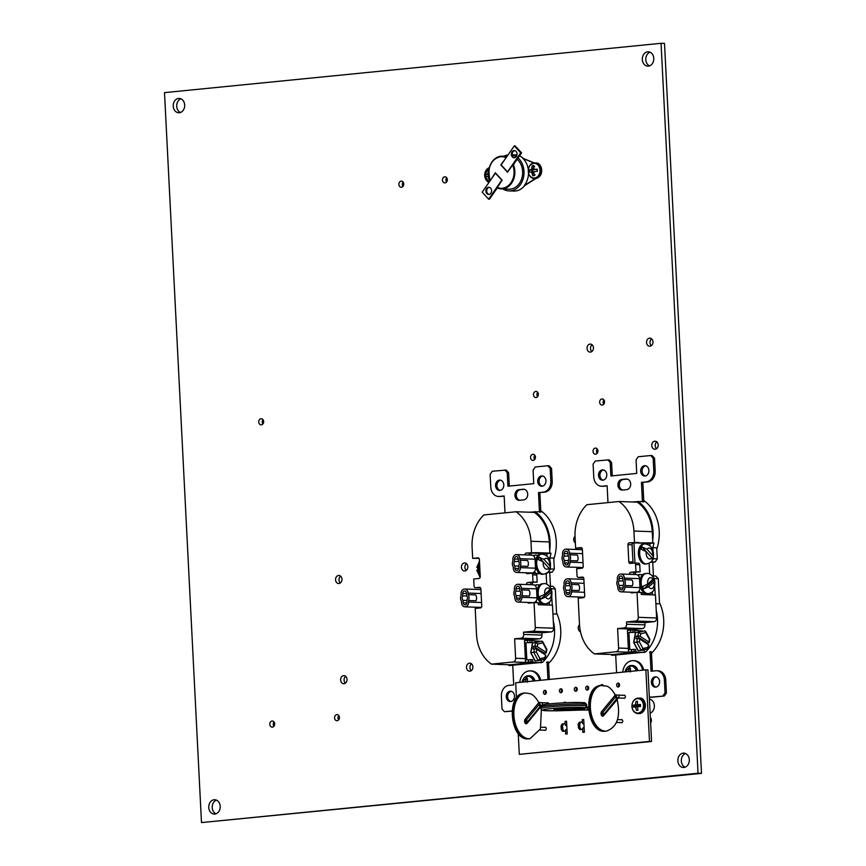 <?xml version="1.0" encoding="UTF-8"?>
<svg xmlns="http://www.w3.org/2000/svg" width="866" height="866" viewBox="0 0 866 866"><rect width="100%" height="100%" fill="white"/><g stroke="black" fill="none" stroke-linecap="round" stroke-linejoin="round"><path stroke-width="1.3" d="M661.061 43.3L164.508 92.63L201.486 822.581L701.492 773.37L664.514 43.419L661.061 43.3L698.039 773.241L701.492 773.37M201.486 822.581L698.039 773.241M337.155 720.707A3.063 2.436 92 0 1 336.896 720.718A3.063 2.436 92 0 1 334.557 717.568A3.063 2.436 92 0 1 337.112 714.602A3.063 2.436 92 0 1 339.44 717.578A3.063 2.436 92 0 1 337.155 720.707M338.649 719.873A3.063 2.436 92 0 1 338.801 715.565M272.4 727.137A3.063 2.436 92 0 1 272.13 727.148A3.063 2.436 92 0 1 269.802 724.008A3.063 2.436 92 0 1 272.346 721.032A3.063 2.436 92 0 1 274.684 724.008A3.063 2.436 92 0 1 272.4 727.137M273.894 726.303A3.063 2.436 92 0 1 274.046 721.995M648.418 66.13A7.177 5.726 92 0 1 647.8 66.152A7.177 5.726 92 0 1 642.323 58.78A7.177 5.726 92 0 1 648.309 51.798A7.177 5.726 92 0 1 653.787 58.791A7.177 5.726 92 0 1 648.418 66.13M649.543 65.881A7.177 5.726 92 0 1 645.787 58.899A7.177 5.726 92 0 1 650.02 52.198M179.327 112.742A7.177 5.726 92 0 1 178.71 112.764A7.177 5.726 92 0 1 173.232 105.381A7.177 5.726 92 0 1 179.208 98.41A7.177 5.726 92 0 1 184.696 105.403A7.177 5.726 92 0 1 179.327 112.742M180.453 112.483A7.177 5.726 92 0 1 176.696 105.5A7.177 5.726 92 0 1 180.929 98.8M214.844 814.062A7.177 5.726 92 0 1 214.238 814.072A7.177 5.726 92 0 1 208.76 806.701A7.177 5.726 92 0 1 214.736 799.729A7.177 5.726 92 0 1 220.213 806.722A7.177 5.726 92 0 1 214.844 814.062M215.98 813.802A7.177 5.726 92 0 1 212.224 806.82A7.177 5.726 92 0 1 216.457 800.119M683.945 767.449A7.177 5.726 92 0 1 683.328 767.471A7.177 5.726 92 0 1 677.851 760.099A7.177 5.726 92 0 1 683.837 753.117A7.177 5.726 92 0 1 689.314 760.11A7.177 5.726 92 0 1 683.945 767.449M685.071 767.2A7.177 5.726 92 0 1 681.315 760.218A7.177 5.726 92 0 1 685.547 753.517M649.955 346.194A4.016 3.204 92 0 1 649.608 346.205A4.016 3.204 92 0 1 646.545 342.07A4.016 3.204 92 0 1 649.89 338.162A4.016 3.204 92 0 1 652.964 342.081A4.016 3.204 92 0 1 649.955 346.194M651.362 345.631A4.016 3.204 92 0 1 651.6 338.866M655.172 449.248A4.016 3.204 92 0 1 654.826 449.259A4.016 3.204 92 0 1 651.762 445.124A4.016 3.204 92 0 1 655.118 441.216A4.016 3.204 92 0 1 658.182 445.135A4.016 3.204 92 0 1 655.172 449.248M656.58 448.685A4.016 3.204 92 0 1 656.818 441.909M590.46 352.105A4.016 3.204 92 0 1 590.114 352.116A4.016 3.204 92 0 1 587.051 347.98A4.016 3.204 92 0 1 590.395 344.083A4.016 3.204 92 0 1 593.47 347.991A4.016 3.204 92 0 1 590.46 352.105M591.868 351.542A4.016 3.204 92 0 1 592.106 344.776M464.825 570.986A4.016 3.204 92 0 1 464.479 570.997A4.016 3.204 92 0 1 461.416 566.873A4.016 3.204 92 0 1 464.761 562.965A4.016 3.204 92 0 1 467.824 566.884A4.016 3.204 92 0 1 464.825 570.986M466.233 570.423A4.016 3.204 92 0 1 466.471 563.658M469.892 671.182A4.016 3.204 92 0 1 469.556 671.193A4.016 3.204 92 0 1 466.482 667.058A4.016 3.204 92 0 1 469.837 663.15A4.016 3.204 92 0 1 472.901 667.069A4.016 3.204 92 0 1 469.892 671.182M471.299 670.62A4.016 3.204 92 0 1 471.537 663.854M344.04 683.685A4.016 3.204 92 0 1 343.694 683.696A4.016 3.204 92 0 1 340.63 679.561A4.016 3.204 92 0 1 343.975 675.653A4.016 3.204 92 0 1 347.05 679.572A4.016 3.204 92 0 1 344.04 683.685M345.447 683.122A4.016 3.204 92 0 1 345.686 676.357M338.963 583.5A4.016 3.204 92 0 1 338.617 583.511A4.016 3.204 92 0 1 335.553 579.376A4.016 3.204 92 0 1 338.909 575.468A4.016 3.204 92 0 1 341.973 579.386A4.016 3.204 92 0 1 338.963 583.5M340.37 582.937A4.016 3.204 92 0 1 340.609 576.161M445.048 182.899A3.063 2.436 92 0 1 444.788 182.91A3.063 2.436 92 0 1 442.461 179.771A3.063 2.436 92 0 1 445.005 176.794A3.063 2.436 92 0 1 447.343 179.771A3.063 2.436 92 0 1 445.048 182.899M446.553 182.066A3.063 2.436 92 0 1 446.704 177.757M401.456 187.229A3.063 2.436 92 0 1 401.196 187.24A3.063 2.436 92 0 1 398.869 184.101A3.063 2.436 92 0 1 401.413 181.124A3.063 2.436 92 0 1 403.751 184.112A3.063 2.436 92 0 1 401.456 187.229M402.961 186.406A3.063 2.436 92 0 1 403.112 182.087M536.076 397.537A3.063 2.436 92 0 1 535.805 397.548A3.063 2.436 92 0 1 533.478 394.409A3.063 2.436 92 0 1 536.022 391.432A3.063 2.436 92 0 1 538.36 394.409A3.063 2.436 92 0 1 536.076 397.537M537.57 396.704A3.063 2.436 92 0 1 537.721 392.395M533.164 460.398A3.063 2.436 92 0 1 532.904 460.409A3.063 2.436 92 0 1 530.566 457.27A3.063 2.436 92 0 1 533.12 454.293A3.063 2.436 92 0 1 535.448 457.28A3.063 2.436 92 0 1 533.164 460.398M534.658 459.575A3.063 2.436 92 0 1 534.809 455.256M595.635 454.195A3.063 2.436 92 0 1 595.375 454.206A3.063 2.436 92 0 1 593.037 451.067A3.063 2.436 92 0 1 595.581 448.09A3.063 2.436 92 0 1 597.919 451.067A3.063 2.436 92 0 1 595.635 454.195M597.129 453.362A3.063 2.436 92 0 1 597.28 449.053M261.37 424.838A3.063 2.436 92 0 1 261.099 424.838A3.063 2.436 92 0 1 258.772 421.699A3.063 2.436 92 0 1 261.315 418.733A3.063 2.436 92 0 1 263.654 421.71A3.063 2.436 92 0 1 261.37 424.838M262.863 424.004A3.063 2.436 92 0 1 263.015 419.685M602.249 405.061A3.063 2.436 92 0 1 601.978 405.072A3.063 2.436 92 0 1 599.651 401.932A3.063 2.436 92 0 1 602.195 398.955A3.063 2.436 92 0 1 604.533 401.932A3.063 2.436 92 0 1 602.249 405.061M603.743 404.227A3.063 2.436 92 0 1 603.894 399.919M540.785 510.81L540.882 510.799A38.634 30.83 92 0 1 553.807 559.22M556.524 612.89A38.634 30.83 92 0 1 548.611 663.378L548.514 663.388M659.502 602.66A38.634 30.83 92 0 1 651.589 653.148L651.481 653.159M575.37 542.971A4.016 3.204 92 0 1 575.035 536.26M580.48 631.747A4.016 3.204 92 0 1 578.272 628.629A4.016 3.204 92 0 1 579.506 624.711M643.752 500.58L643.86 500.57A38.634 30.83 92 0 1 656.774 548.99M540.806 511.276L541.456 511.211M643.774 501.046L644.423 500.981M583.154 567.035A4.427 3.529 92 0 1 581.497 567.49L566.353 566.959A4.427 3.529 92 0 1 562.987 562.889L562.911 561.32A5.315 4.243 -88 0 1 562.608 555.452L562.532 553.894A4.427 3.529 92 0 1 566.212 549.12A4.427 3.529 92 0 1 569.579 553.19L569.655 554.76L577.189 555.019A5.315 4.243 -88 0 1 577.481 560.887L569.958 560.627L570.034 562.186A4.427 3.529 92 0 1 566.353 566.959M566.212 549.12L581.346 549.661A4.427 3.529 92 0 1 582.385 549.888M568.377 563.084L564.61 562.954A2.414 1.927 92 0 0 568.442 562.575L568.312 560.107A3.302 2.63 -88 0 0 568.085 555.593L567.955 553.125A2.414 1.927 92 0 0 564.134 553.504L567.988 553.645M564.134 553.504L564.253 555.972A3.302 2.63 -88 0 0 564.491 560.486L564.61 562.954M569.958 560.627A5.315 4.243 -88 0 0 569.655 554.76M568.453 556.113L564.253 555.972M568.334 560.627L564.491 560.486M580.642 729.605A1.147 0.693 84.3 0 1 580.534 729.616L580.036 729.594A1.147 0.693 84.3 0 1 579.581 729.324L578.683 728.154A1.147 0.693 84.3 0 1 578.391 727.343L578.239 724.42A1.147 0.693 84.3 0 1 578.456 723.543L579.246 722.45L580.75 722.298A1.147 0.693 -95.7 0 1 581.183 722.06L581.681 722.071A1.147 0.693 84.3 0 1 582.298 722.677L582.526 723.251A1.147 0.693 84.3 0 0 583.154 723.846L583.944 723.879M580.75 722.298L579.971 723.391A1.147 0.693 -95.7 0 0 579.755 724.279L579.895 727.191A1.147 0.693 -95.7 0 0 580.198 728.003L581.097 729.172A1.147 0.693 -95.7 0 0 581.541 729.443L582.039 729.464A1.147 0.693 -95.7 0 0 582.612 728.912L582.786 728.349A1.147 0.693 84.3 0 1 583.348 727.797L584.139 727.83M584.149 728.025L582.97 727.992M581.064 722.071L579.668 722.212A1.147 0.693 84.3 0 0 579.246 722.45M578.391 727.343L579.895 727.191M563.474 731.305A1.147 0.693 -95.7 0 1 563.365 731.315L562.868 731.294A1.147 0.693 -95.7 0 1 562.424 731.023L561.525 729.854A1.147 0.693 -95.7 0 1 561.233 729.053L561.081 726.13A1.147 0.693 -95.7 0 1 561.298 725.253L562.088 724.149L563.593 723.998A1.147 0.693 -95.7 0 1 564.015 723.76L564.513 723.781A1.147 0.693 84.3 0 1 565.141 724.377L565.368 724.95A1.147 0.693 84.3 0 0 565.996 725.556L566.775 725.589M563.593 723.998L562.803 725.102A1.147 0.693 -95.7 0 0 562.597 725.979L562.738 728.901A1.147 0.693 -95.7 0 0 563.03 729.713L563.928 730.872A1.147 0.693 -95.7 0 0 564.383 731.142L564.881 731.164A1.147 0.693 -95.7 0 0 565.444 730.612L565.617 730.049A1.147 0.693 84.3 0 1 566.191 729.508L566.981 729.529M565.801 729.692L566.992 729.735M562.088 724.149A1.147 0.693 -95.7 0 1 562.51 723.911L563.907 723.77M561.233 729.053L562.738 728.901M536.812 649.316L536.325 651.968L533.792 652.379L534.43 648.807A1.721 0.595 10.3 0 1 536.812 649.316L545.483 654.913A1.721 0.595 10.3 0 1 545.807 655.356L545.223 658.593M538.533 660.661L544.465 659.264L544.995 657.565L544.606 659.243L535.35 661.018L530.858 652.672M533.099 662.025L532.644 659.686L533.099 662.025L530.728 662.317L541.282 662.685L541.142 660.054M544.303 654.144L544.249 653.17L544.065 653.992M540.189 641.273L532.016 640.645M530.068 642.453L525.965 642.713L532.114 642.561L531.648 640.223L529.949 640.158L530.068 642.453L531.767 642.507M525.965 642.713L526.831 659.892L530.945 659.621L531.053 661.916L532.752 661.97M531.832 662.544A3.442 2.75 92 0 1 531.388 662.631L513.051 661.981A3.442 2.75 -88 0 0 515.616 658.279L514.631 638.816L532.969 639.454L539.421 638.816L521.083 638.177A3.442 2.75 -88 0 0 523.659 634.464L523.54 632.169L532.742 631.26A3.442 2.75 -88 0 0 535.318 627.558L534.051 602.595L538.197 602.736L538.306 604.706L552.486 605.204L553.277 620.835A37.942 30.278 92 0 1 542.592 662.263L541.261 662.393M479.71 587.321L479.418 587.31A1.721 1.375 92 0 1 480.879 588.891L481.745 606.07A1.721 1.375 92 0 1 480.457 607.921L475.196 608.441L476.517 634.605A36.935 29.476 -88 0 0 491.466 664.135L509.793 664.774L531.388 662.631M537.743 662.75L509.176 665.586A37.942 30.278 92 0 1 507.996 664.709M535.318 627.558L553.645 628.196L553.277 620.835M553.645 628.196A3.442 2.75 92 0 1 551.079 631.909L532.742 631.26M523.659 634.464L541.997 635.114L541.878 632.819L551.079 631.909M541.997 635.114A3.442 2.75 92 0 1 539.421 638.816M533.034 640.678L532.969 639.454M531.475 573.281L535.34 573.422A1.721 1.375 92 0 1 536.79 575.002L537.158 582.125L533.001 581.984L532.644 574.862A1.721 1.375 -88 0 0 531.183 573.27L527.297 573.66A1.721 1.375 92 0 1 525.987 572.762M530.62 584.702L526.452 584.366A1.721 1.375 92 0 1 527.74 582.504L537.158 582.125M478.216 557.866L477.924 557.856A1.721 1.375 92 0 1 479.385 559.436L480.251 576.615A1.721 1.375 92 0 1 478.963 578.466L473.702 578.986L474.059 586.12A1.721 1.375 -88 0 0 475.521 587.7L480.457 587.765M549.477 662.512L548.459 662.468M542.268 511.838L540.828 511.784M539.464 512.066L540.849 512.12L539.854 492.602L538.479 492.559L539.464 512.066A37.942 30.278 -88 0 0 538.988 511.719L528.78 512.196M554.305 569.103L552.162 572.199L548.254 572.058L550.397 568.973L554.305 569.103L553.742 558.04L549.834 557.899A37.942 30.278 -88 0 0 551.003 553.233L549.271 553.168L549.845 553.114L549.715 550.484A37.942 30.278 -88 0 0 534.95 511.579M551.848 591.262C552.259 599.737 550.072 603.916 545.277 603.797A10.078 6.04 -95.7 0 1 544.79 603.818A10.078 6.04 -95.7 0 1 538.241 593.957A10.078 6.04 -95.7 0 1 543.285 583.738C546.045 583.067 548.579 584.68 550.906 588.588L544.768 594.39L539.68 596.62A9.937 5.954 -95.7 0 0 540.601 599.207L545.677 596.977L551.122 592.42L551.848 591.262L550.711 590.731A9.937 5.954 -95.7 0 0 550.408 589.67M549.271 568.637A9.937 5.954 84.3 0 0 549.293 568.572L550.375 567.533L549.65 565.66L544.097 559.512L538.966 557.141A9.937 5.954 84.3 0 0 538.111 559.468L543.231 561.839L548.795 567.988L549.412 570.153C548.882 571.896 546.998 573.227 543.783 574.147A10.078 6.04 -95.7 0 1 543.296 574.158A10.078 6.04 -95.7 0 1 536.736 564.307A10.078 6.04 -95.7 0 1 541.791 554.078L540.503 554.208A10.078 6.04 84.3 0 0 535.459 564.437A10.078 6.04 84.3 0 0 542.008 574.288A10.078 6.04 84.3 0 0 542.495 574.277L543.783 574.147M546.684 584.29L546.154 573.649M546.966 555.755L546.857 553.645L531.41 553.093M549.845 553.114L535.664 552.616L530.955 553.147L531.053 555.117M532.438 582.602L532.558 584.767M549.466 605.107L549.304 601.924M549.715 550.484L549.282 541.921A36.935 29.476 -88 0 0 534.333 512.391L516.006 511.752L483.899 514.934A36.935 29.476 -88 0 0 472.089 547.117L472.663 558.375L477.924 557.856M552.93 613.94L556.589 614.07L555.312 588.912L551.404 588.783L550.44 587.733M552.237 605.204L551.837 597.378M551.512 590.893L551.404 588.783M550.397 568.973L550.332 567.685M549.953 560.27L549.834 557.899M549.25 586.152L552.876 586.282L555.312 588.912M550.44 586.195L549.737 572.437L552.162 572.199M542.592 662.263L509.176 665.586M546.619 662.403A37.942 30.278 -88 0 0 547.052 661.97L548.438 662.025L549.325 679.442M547.702 572.372L549.737 572.437M524.958 554.9A1.721 1.375 92 0 1 526.247 553.049L530.955 553.147M535.664 552.67L526.247 553.049M531.508 552.53L530.945 541.272A36.935 29.476 -88 0 0 516.006 511.752M479.418 587.31L475.521 587.7M491.466 664.135L513.051 661.981M514.631 638.816L521.083 638.177M527.578 602.422A1.721 1.375 92 0 0 528.79 603.115L534.051 602.595M533.001 581.984L527.74 582.504M523.54 632.169L541.878 632.819M478.963 558.31L472.663 558.375M546.857 553.645L551.003 553.233M543.285 583.738L542.008 583.868A10.078 6.04 84.3 0 0 536.952 594.087A10.078 6.04 84.3 0 0 543.512 603.948A10.078 6.04 84.3 0 0 544 603.927L545.277 603.797M479.916 569.882A10.078 6.04 -95.7 0 1 479.818 568.128M477.772 567.089L477.761 567.793L477.772 567.089A9.937 5.954 84.3 0 0 477.783 569.947L477.783 570.64M542.885 561.482L538.966 557.141M540.601 599.207L550.711 590.731M505.008 512.834L504.153 495.969L499.346 496.445A10.111 8.065 -88 0 1 498.48 496.467A10.111 8.065 -88 0 1 490.784 487.168L490.134 474.341L492.278 471.256L506.177 470.065L508.613 472.695L507.227 472.641L507.909 486.216L533.77 483.65L533.077 470.076L535.22 466.99L547.745 465.746L549.12 465.789L551.555 468.43L552.205 481.247A10.111 8.065 92 0 1 544.66 492.126L539.854 492.602M508.613 472.695L509.284 486.075M504.164 496.153L500.732 496.489A10.111 8.065 92 0 1 499.866 496.521L498.48 496.467M544.66 492.126L538.479 492.559M551.555 468.43L550.17 468.376L550.819 481.204L552.205 481.247M499.942 490.416A5.174 4.124 -88 0 0 503.806 485.133A5.174 4.124 -88 0 0 499.855 480.1A5.174 4.124 -88 0 0 495.558 485.122A5.174 4.124 -88 0 0 499.498 490.427A5.174 4.124 -88 0 0 499.942 490.416M542.084 486.227A5.174 4.124 -88 0 0 545.948 480.944A5.174 4.124 -88 0 0 542.008 475.91A5.174 4.124 -88 0 0 537.699 480.933A5.174 4.124 -88 0 0 541.64 486.237A5.174 4.124 -88 0 0 542.084 486.227M523.194 489.236L518.94 489.669A5.326 4.254 -88 0 0 514.956 495.114A5.326 4.254 -88 0 0 519.026 500.299A5.326 4.254 -88 0 0 519.481 500.288L523.735 499.866A5.326 4.254 -88 0 0 527.719 494.41A5.326 4.254 -88 0 0 523.649 489.225A5.326 4.254 -88 0 0 523.194 489.236L524.103 489.268M543.285 492.083A10.111 8.065 -88 0 0 550.819 481.204M550.17 468.376L547.745 465.746M507.227 472.641L504.791 470.011M500.191 490.383A5.174 4.124 92 0 1 496.932 485.166A5.174 4.124 92 0 1 500.548 480.197M542.343 486.194A5.174 4.124 92 0 1 539.085 480.976A5.174 4.124 92 0 1 542.701 476.008M519.741 500.256A5.326 4.254 92 0 1 516.352 494.735A5.326 4.254 92 0 1 520.325 489.712L524.32 489.312M512.077 710.954L504.456 711.711L502.02 709.07L501.371 696.242A10.111 8.065 -88 0 1 508.916 685.374L513.722 684.898L512.748 665.705M547.052 661.97L547.951 679.572M510.626 701.525A5.174 4.124 -88 0 0 514.501 696.242A5.174 4.124 -88 0 0 510.55 691.209A5.174 4.124 -88 0 0 506.242 696.232A5.174 4.124 -88 0 0 510.193 701.536A5.174 4.124 -88 0 0 510.626 701.525M562.38 690.31L561.417 690.278L561.493 691.869M510.886 701.492A5.174 4.124 92 0 1 507.628 696.275A5.174 4.124 92 0 1 511.243 691.306M512.066 711.138L504.456 711.711M530.403 553.201A1.721 1.375 -88 0 0 529.115 555.052M531.897 582.656A1.721 1.375 -88 0 0 530.609 584.507M541.282 662.685L525.575 662.317L524.471 640.569L529.949 640.158M525.575 662.317L528.65 662.014L528.531 659.73M531.648 640.223L532.114 642.561M531.053 661.916L528.65 662.014M532.644 659.686L530.945 659.621M546.284 652.704A1.721 0.595 -169.7 0 1 545.591 653.04L544.216 653.17L533.543 646.285L534.917 646.155L535.556 642.572L532.677 642.864L530.901 652.672L532.677 642.864L541.791 641.121L542.83 642.821L537.764 644.001L535.556 642.572L541.791 641.121L542.69 641.619L546.868 649.457L546.284 652.704A1.721 0.595 -169.7 0 0 545.959 652.26L537.288 646.664A1.721 0.595 -169.7 0 0 534.917 646.155M534.43 648.807L533.055 648.937L533.543 646.285M536.325 651.968L539.94 658.755L538.241 660.726L533.792 652.379L530.836 652.618L535.004 660.444M545.959 652.26L546.446 649.597L542.83 642.821M538.338 642.063L538.901 641.403L538.338 642.063M639.779 639.086L639.303 641.738L636.759 642.15L637.408 638.578A1.721 0.595 10.3 0 1 639.779 639.086L648.45 644.683A1.721 0.595 10.3 0 1 648.775 645.127L648.19 648.363M641.5 650.431L647.432 649.035L647.974 647.335L647.573 649.013L638.329 650.777L633.804 642.388L635.655 632.635L633.804 642.388L637.982 650.214M636.077 651.795L635.612 649.457L636.077 651.795L633.696 652.087L644.25 652.455L644.12 649.825M647.27 643.914L647.227 642.94M643.167 631.043L634.995 630.416M633.046 632.223L628.933 632.483L635.092 632.332L634.626 629.993L632.927 629.928L633.046 632.223L634.746 632.277M628.933 632.483L629.809 649.662L633.912 649.392L634.031 651.687L635.731 651.741M634.8 652.304A3.442 2.75 92 0 1 634.356 652.401L616.018 651.752A3.442 2.75 -88 0 0 618.595 648.049L617.61 628.586L635.947 629.225L642.399 628.586L624.061 627.937A3.442 2.75 -88 0 0 626.627 624.234L626.519 621.94L635.709 621.03A3.442 2.75 -88 0 0 638.285 617.317L637.019 592.366L641.176 592.506L641.273 594.477L655.454 594.974L656.244 610.606A37.942 30.278 92 0 1 645.56 652.033L644.239 652.163M582.677 577.092L582.385 577.081A1.721 1.375 92 0 1 583.846 578.661L584.712 595.83A1.721 1.375 92 0 1 583.435 597.692L578.163 598.211L579.495 624.375A36.935 29.476 -88 0 0 594.433 653.906L612.771 654.544L634.356 652.401M640.71 652.52L612.154 655.356A37.942 30.278 92 0 1 610.974 654.48M638.285 617.317L656.623 617.967L656.244 610.606M656.623 617.967A3.442 2.75 92 0 1 654.047 621.669L635.709 621.03M626.627 624.234L644.964 624.873L644.856 622.589L654.047 621.669M644.964 624.873A3.442 2.75 92 0 1 642.399 628.586M636.001 630.448L635.947 629.225M634.453 563.052L638.307 563.192A1.721 1.375 92 0 1 639.768 564.773L640.126 571.896L635.98 571.755L635.612 564.621A1.721 1.375 -88 0 0 634.161 563.041L630.264 563.43A1.721 1.375 92 0 1 628.803 561.85L632.959 562.002L632.083 544.822L627.937 544.671L628.803 561.85M633.587 574.472L629.43 574.126A1.721 1.375 92 0 1 630.719 572.274L640.126 571.896M581.183 547.637L580.891 547.626A1.721 1.375 92 0 1 582.353 549.206L583.219 566.375A1.721 1.375 92 0 1 581.941 568.237L576.669 568.756L577.037 575.879A1.721 1.375 -88 0 0 578.499 577.46L583.424 577.535M652.444 652.282L651.438 652.239M645.246 501.609L643.806 501.555M642.431 501.836L643.817 501.879L642.832 482.373L641.446 482.33L642.431 501.836A37.942 30.278 -88 0 0 641.955 501.49L631.747 501.966M657.283 558.873L655.14 561.969L651.232 561.828L653.375 558.743L657.283 558.873L656.72 547.81L652.812 547.669A37.942 30.278 -88 0 0 653.971 543.004L652.239 542.939L652.812 542.885L652.683 540.254A37.942 30.278 -88 0 0 637.928 501.349M654.815 581.032C655.226 589.508 653.04 593.686 648.255 593.567A10.078 6.04 -95.7 0 1 647.768 593.589A10.078 6.04 -95.7 0 1 641.208 583.727A10.078 6.04 -95.7 0 1 646.263 573.508C649.013 572.837 651.557 574.45 653.873 578.358L647.736 584.16L642.659 586.39A9.937 5.954 -95.7 0 0 643.568 588.977L648.645 586.747L654.101 582.19L654.815 581.032L653.689 580.501A9.937 5.954 -95.7 0 0 653.375 579.441M652.25 558.408A9.937 5.954 84.3 0 0 652.26 558.343L653.354 557.303L652.628 555.431L647.064 549.282L641.933 546.911A9.937 5.954 84.3 0 0 641.078 549.239L646.209 551.599L651.762 557.758L652.379 559.923C651.849 561.666 649.976 562.997 646.75 563.918A10.078 6.04 -95.7 0 1 646.263 563.928A10.078 6.04 -95.7 0 1 639.703 554.078A10.078 6.04 -95.7 0 1 644.759 543.848L643.481 543.978A10.078 6.04 84.3 0 0 638.426 554.197A10.078 6.04 84.3 0 0 644.986 564.058A10.078 6.04 84.3 0 0 645.473 564.037L646.75 563.918M649.662 574.061L649.11 563.225M649.944 545.526L649.836 543.404L634.388 542.863M652.812 542.885L633.923 542.917L634.94 563.062M635.417 572.372L635.525 574.537M652.444 594.877L652.282 591.695M652.683 540.254L652.25 531.692A36.935 29.476 -88 0 0 637.311 502.161L618.973 501.511L586.877 504.705A36.935 29.476 -88 0 0 575.056 536.888L575.63 548.146L580.891 547.626M655.898 603.71L659.556 603.84L658.279 578.683L654.371 578.553L653.408 577.503M655.205 594.974L654.804 587.148M654.48 580.664L654.371 578.553M653.375 558.743L653.31 557.455M652.932 550.04L652.812 547.669M652.228 575.922L655.854 576.052L658.279 578.683M653.408 575.966L652.715 562.207L655.14 561.969M645.56 652.033L612.154 655.356M649.587 652.174A37.942 30.278 -88 0 0 650.03 651.741L651.416 651.795L652.39 671.118M650.669 562.131L652.715 562.207M627.937 544.671A1.721 1.375 92 0 1 629.225 542.82L633.923 542.917M638.632 542.441L629.225 542.82M634.486 542.3L633.912 531.042A36.935 29.476 -88 0 0 618.973 501.511M582.385 577.081L578.499 577.46M594.433 653.906L616.018 651.752M617.61 628.586L624.061 627.937M630.545 592.192A1.721 1.375 92 0 0 631.758 592.885L637.019 592.366M635.98 571.755L630.719 572.274M626.519 621.94L644.856 622.589M581.93 548.081L575.63 548.146M649.836 543.404L653.971 543.004M646.263 573.508L644.975 573.638A10.078 6.04 84.3 0 0 639.931 583.857A10.078 6.04 84.3 0 0 646.48 593.708A10.078 6.04 84.3 0 0 646.978 593.697L648.255 593.567M645.863 551.252L641.933 546.911M643.568 588.977L653.689 580.501M607.975 502.605L607.12 485.739L602.314 486.216A10.111 8.065 -88 0 1 601.448 486.237A10.111 8.065 -88 0 1 593.751 476.939L593.102 464.111L595.245 461.026L609.144 459.824L611.58 462.466L610.194 462.412L610.887 475.986L636.737 473.41L636.055 459.846L638.199 456.761L650.712 455.516L652.098 455.559L654.534 458.201L655.183 471.017A10.111 8.065 92 0 1 647.638 481.897L642.832 482.373M611.58 462.466L612.262 475.845M607.131 485.923L603.699 486.259A10.111 8.065 92 0 1 602.833 486.291L601.448 486.237M647.638 481.897L641.446 482.33M654.534 458.201L653.148 458.146L653.798 470.974L655.183 471.017M602.909 480.186A5.174 4.124 -88 0 0 606.774 474.904A5.174 4.124 -88 0 0 602.833 469.87A5.174 4.124 -88 0 0 598.525 474.893A5.174 4.124 -88 0 0 602.465 480.197A5.174 4.124 -88 0 0 602.909 480.186M645.062 475.997A5.174 4.124 -88 0 0 648.926 470.714A5.174 4.124 -88 0 0 644.975 465.681A5.174 4.124 -88 0 0 640.678 470.703A5.174 4.124 -88 0 0 644.618 476.008A5.174 4.124 -88 0 0 645.062 475.997M626.172 479.006L621.918 479.428A5.326 4.254 -88 0 0 617.923 484.884A5.326 4.254 -88 0 0 621.994 490.069A5.326 4.254 -88 0 0 622.448 490.059L626.703 489.626A5.326 4.254 -88 0 0 630.686 484.181A5.326 4.254 -88 0 0 626.627 478.995A5.326 4.254 -88 0 0 626.172 479.006L627.081 479.039M646.253 481.853A10.111 8.065 -88 0 0 653.798 470.974M653.148 458.146L650.712 455.516M610.194 462.412L607.759 459.781M603.158 480.154A5.174 4.124 92 0 1 599.911 474.936A5.174 4.124 92 0 1 603.515 469.967M645.311 475.964A5.174 4.124 92 0 1 642.063 470.747A5.174 4.124 92 0 1 645.668 465.778M622.719 490.026A5.326 4.254 92 0 1 619.32 484.505A5.326 4.254 92 0 1 623.293 479.483L627.287 479.082M616.592 672.752L615.726 655.475M650.03 651.741L651.015 671.247L655.822 670.771A10.111 8.065 -88 0 1 656.688 670.749L658.073 670.793A10.111 8.065 92 0 1 665.77 680.102L666.419 692.919L664.276 696.015L651.762 697.26L650.377 697.206L649.273 696.004M655.757 687.106A5.174 4.124 -88 0 0 659.621 681.823A5.174 4.124 -88 0 0 655.67 676.79A5.174 4.124 -88 0 0 651.373 681.813A5.174 4.124 -88 0 0 655.313 687.128A5.174 4.124 -88 0 0 655.757 687.106M664.276 696.015L650.377 697.206M662.891 695.961L665.034 692.876L666.419 692.919M665.77 680.102L664.384 680.048L665.034 692.876M664.384 680.048A10.111 8.065 -88 0 0 656.688 670.749M656.006 687.074A5.174 4.124 92 0 1 652.748 681.856A5.174 4.124 92 0 1 656.363 676.887M633.371 542.971A1.721 1.375 -88 0 0 632.083 544.822M632.959 562.002A1.721 1.375 -88 0 0 633.382 563.127M634.865 572.426A1.721 1.375 -88 0 0 633.576 574.277M644.25 652.455L628.543 652.087L627.439 630.329L632.927 629.928M628.543 652.087L631.617 651.784L631.498 649.489M634.626 629.993L635.092 632.332M634.031 651.687L631.617 651.784M635.612 649.457L633.912 649.392M649.262 642.464A1.721 0.595 -169.7 0 0 648.937 642.031L649.413 639.368L644.759 630.892L645.668 631.39L649.846 639.216L649.262 642.464A1.721 0.595 -169.7 0 1 648.558 642.81L647.194 642.94L647.043 643.763M644.759 630.892L635.655 632.635L644.759 630.892M637.408 638.578L636.034 638.707L636.51 636.055L637.885 635.925L638.534 632.342L640.743 633.771L640.255 636.434A1.721 0.595 -169.7 0 0 637.885 635.925M639.303 641.738L642.918 648.526L641.208 650.496L636.759 642.15L633.88 642.442M648.937 642.031L640.255 636.434M635.471 633.198L635.655 632.635L635.471 633.198M641.305 631.834L641.879 631.173L641.305 631.834M647.194 642.94L636.51 636.055M650.637 722.948A3.713 2.966 -88 0 0 650.366 717.654M544.887 694.337A2.013 1.602 -88 0 0 544.855 690.332A2.013 1.602 -88 0 0 544.887 694.337M618.107 687.063A2.013 1.602 -88 0 0 618.086 683.058A2.013 1.602 -88 0 0 618.107 687.063M575.782 691.274A2.013 1.602 -88 0 0 575.749 687.258A2.013 1.602 -88 0 0 575.782 691.274M560.908 692.746A2.013 1.602 -88 0 0 560.876 688.741A2.013 1.602 -88 0 0 560.908 692.746M587.224 690.137A2.013 1.602 -88 0 0 587.191 686.121A2.013 1.602 -88 0 0 587.224 690.137M603.212 685.32A2.013 1.602 -88 0 0 600.701 685.493M620.9 722.601A1.58 1.256 -88 0 0 622.73 721.14A1.58 1.256 -88 0 0 620.998 719.722M544.422 730.2A1.58 1.256 -88 0 0 546.262 728.739A1.58 1.256 -88 0 0 544.519 727.321M518.236 733.545L519.297 754.351L649.5 741.415L645.874 669.851L515.671 682.787L516.439 697.931M600.019 730.265L600.755 730.579M582.666 728.728L582.85 732.355L584.366 732.203L583.716 719.538L582.212 719.689L582.363 722.839M565.509 730.428L565.693 734.065L567.198 733.913L566.559 721.248L565.043 721.389L565.206 724.539M548.892 703.95A1.58 1.256 -88 0 0 547.193 702.889M623.574 698.169A1.58 1.256 -88 0 0 625.404 696.708A1.58 1.256 -88 0 0 623.672 695.29M545.775 693.904A2.013 1.602 92 0 1 545.872 690.841M618.995 686.63A2.013 1.602 92 0 1 619.103 683.566M576.659 690.841A2.013 1.602 92 0 1 576.767 687.777M561.785 692.313A2.013 1.602 92 0 1 561.893 689.249M588.101 689.704A2.013 1.602 92 0 1 588.209 686.641M519.297 754.351L651.568 741.48L647.952 669.916L645.874 669.851M649.5 741.415L651.568 741.48M582.212 719.689L583.727 719.743M565.043 721.389L566.57 721.443M527.232 722.179L540.449 706.082A1.44 0.985 -140.6 0 0 539.486 704.036L526.16 720.252A1.44 0.985 39.4 0 1 527.178 722.244L527.178 722.244A1.44 0.985 39.4 0 1 527.134 722.298A1.245 0.747 84.3 0 1 527.08 722.363L527.08 722.363A1.44 0.985 -140.6 0 0 527.048 723.381A2.49 1.494 -95.7 0 1 524.926 722.731A2.49 1.494 -95.7 0 1 525.099 719.278L538.425 703.062A8.227 4.936 -95.7 0 1 538.511 702.965L538.306 702.867M540.449 706.082L541.694 705.487L540.449 706.082M538.425 703.062A1.44 0.985 39.4 0 0 539.486 704.036A6.993 4.189 84.3 0 1 539.561 703.95L539.821 703.127L539.561 703.95A1.44 0.996 40.9 0 1 538.511 702.965L540.287 707.262L527.048 723.381M525.099 719.278A1.44 0.985 39.4 0 0 526.16 720.252A1.245 0.747 84.3 0 0 527.08 722.363A1.44 1.44 0 0 0 527.178 722.244L540.687 705.844M540.33 706.245A1.44 1.05 39 0 0 540.33 707.197L540.287 707.262A1.44 0.985 -140.6 0 1 540.265 706.32M540.655 707.219A1.44 1.407 171.7 0 1 540.622 707.057L540.622 707.057A1.44 1.407 171.7 0 1 541.272 705.671M563.712 702.824A1.44 1.429 156 0 1 565.996 702.716A1.44 1.44 0 0 0 563.712 702.824M555.203 709.611L556.686 709.222L555.983 710.856L583.522 710.023L583.89 709.211L554.738 710.196A1.44 1.44 0 0 0 555.983 710.856M586.185 707.587A1.44 0.92 -16.9 0 0 586.314 707.63L584.041 709.2L586.704 706.245L586.628 704.718A22.981 1.483 177.1 0 0 563.604 704.404A22.981 1.483 177.1 0 0 540.73 707.046L540.806 708.572A22.981 1.483 -2.9 0 1 563.679 705.92A22.981 1.483 -2.9 0 1 586.704 706.245M601.578 711.679A1.44 0.985 39.4 0 0 602.639 712.653A1.44 0.985 39.4 0 1 603.656 714.645L603.656 714.645A1.44 0.985 39.4 0 1 603.602 714.699A1.245 0.747 84.3 0 1 603.548 714.764L603.548 714.764A1.44 1.44 0 0 0 603.656 714.645L616.982 698.429A1.44 0.985 -140.6 0 0 615.964 696.437L602.639 712.653A1.245 0.747 84.3 0 0 603.548 714.764L603.559 714.753A1.44 0.985 39.4 0 0 603.526 715.781A2.49 1.494 -95.7 0 1 601.405 715.132A2.49 1.494 -95.7 0 1 601.578 711.679L614.903 695.474A8.227 4.936 -95.7 0 1 614.99 695.366L614.784 695.268M603.699 714.58L617.815 697.779M617.166 698.245L616.982 698.429A1.44 0.985 -140.6 0 1 616.928 698.483L618.172 697.888A1.44 1.147 -88 0 0 617.88 695.095L615.185 694.792C610.725 687.041 606.893 686.208 606.871 686.175L600.723 685.482A22.981 13.769 84.3 0 0 589.302 709.709A22.981 13.769 84.3 0 0 605.269 731.218L606.492 731.099A22.981 13.769 -95.7 0 1 590.515 709.59A22.981 13.769 -95.7 0 1 601.946 685.363M614.903 695.474A1.44 0.985 39.4 0 0 615.964 696.437A6.993 4.189 84.3 0 1 616.04 696.351L616.3 695.528L616.04 696.351A1.44 0.996 40.9 0 1 614.99 695.366L616.765 699.663A1.44 0.985 39.4 0 1 616.744 698.721M606.492 731.099C617.306 727.05 620.857 716.561 617.144 699.652L603.526 715.781M617.133 699.62A1.44 1.407 171.7 0 1 617.101 699.457L616.808 699.598A1.44 1.05 39 0 1 616.808 698.645M624.624 698.202L618.302 697.985L617.101 699.457A1.44 1.407 171.7 0 1 618.172 697.888M649.424 699.1A7.177 5.726 92 0 1 654.371 705.66A7.177 5.726 92 0 1 650.139 713.129M637.95 710.196L637.408 706.829L640.559 706.44L640.461 704.491L637.3 704.599L637.495 701.276L635.936 701.428L635.514 704.772L633.327 705.195L633.425 707.143L635.633 707.002L636.391 710.358L637.95 710.196M637.906 710.012L636.391 710.358M638.394 705.086L635.622 705.758L635.666 706.634L638.469 706.504M638.458 706.353L635.633 707.002M635.666 706.634L633.425 707.143M635.622 705.758L633.327 705.195M638.415 705.476L635.514 704.772M637.441 701.796L635.936 701.428M640.483 705.27L637.3 704.599M637.408 706.829L640.537 706.147M584.561 596.75A4.427 3.529 92 0 1 582.991 597.139L567.858 596.609A4.427 3.529 92 0 1 564.491 592.539L564.415 590.98A5.315 4.243 -88 0 1 564.112 585.113L564.037 583.554A4.427 3.529 92 0 1 567.717 578.78A4.427 3.529 92 0 1 571.084 582.85L571.159 584.409L578.683 584.68A5.315 4.243 -88 0 1 578.986 590.547L571.463 590.276L571.538 591.835A4.427 3.529 92 0 1 567.858 596.609M567.717 578.78L582.85 579.311A4.427 3.529 92 0 1 583.89 579.549M569.882 592.745L566.115 592.615A2.414 1.927 92 0 0 569.936 592.225L569.817 589.768A3.302 2.63 -88 0 0 569.59 585.243L569.46 582.786A2.414 1.927 92 0 0 565.639 583.164L569.492 583.294M565.639 583.164L565.758 585.622A3.302 2.63 -88 0 0 565.985 590.147L566.115 592.615M571.463 590.276A5.315 4.243 -88 0 0 571.159 584.409M569.958 585.773L565.758 585.622M569.839 590.276L565.985 590.147M534.528 571.549L535.773 573.379L539.767 573.519M538.241 555.236L534.852 555.117L534.051 556.427M533.64 572.404L534.3 573.379M531.334 573.27L535.773 573.379M533.229 555.658L534.852 555.117M547.193 572.967L545.926 573.552M545.591 573.703L546.76 573.584M536.022 573.573L540.092 573.714M516.537 554.608L531.67 555.138A4.427 3.529 92 0 1 535.047 559.209L535.502 568.193A4.427 3.529 92 0 1 531.821 572.967L516.688 572.437A4.427 3.529 92 0 1 513.311 568.367L513.235 566.808A5.315 4.243 -88 0 1 512.943 560.941L512.856 559.371A4.427 3.529 92 0 1 516.537 554.608A4.427 3.529 92 0 1 519.903 558.678L519.99 560.237L527.513 560.497A5.315 4.243 -88 0 1 527.805 566.364L520.282 566.104L520.358 567.663A4.427 3.529 92 0 1 516.688 572.437M518.702 568.561L514.934 568.432A2.414 1.927 92 0 0 518.766 568.053L518.637 565.585A3.302 2.63 -88 0 0 518.409 561.071L518.29 558.602A2.414 1.927 92 0 0 514.458 558.981L518.312 559.122M514.458 558.981L514.588 561.449A3.302 2.63 -88 0 0 514.815 565.974L514.934 568.432M520.282 566.104A5.315 4.243 -88 0 0 519.99 560.237M518.777 561.601L514.588 561.449M518.669 566.104L514.815 565.974M641.186 592.842L644.239 592.95M642.713 574.667L639.325 574.548L638.523 575.847M639 590.98L640.017 592.474M638.123 591.835L638.513 592.42M637.701 575.078L639.325 574.548M651.665 592.387L650.398 592.983M650.063 593.123L651.243 593.004M641.197 593.026L644.564 593.145M621.009 574.028L636.153 574.559A4.427 3.529 92 0 1 639.519 578.629L639.974 587.624A4.427 3.529 92 0 1 636.293 592.387L621.16 591.857A4.427 3.529 92 0 1 617.794 587.787L617.707 586.228A5.315 4.243 -88 0 1 617.415 580.361L617.339 578.802A4.427 3.529 92 0 1 621.009 574.028A4.427 3.529 92 0 1 624.386 578.098L624.462 579.657L631.985 579.928A5.315 4.243 -88 0 1 632.277 585.795L624.754 585.524L624.841 587.094A4.427 3.529 92 0 1 621.16 591.857M623.184 587.992L619.407 587.862A2.414 1.927 92 0 0 623.239 587.484L623.109 585.015A3.302 2.63 -88 0 0 622.881 580.491L622.762 578.033A2.414 1.927 92 0 0 618.93 578.412L622.784 578.542M618.93 578.412L619.06 580.88A3.302 2.63 -88 0 0 619.287 585.394L619.407 587.862M624.754 585.524A5.315 4.243 -88 0 0 624.462 579.657M623.249 581.021L619.06 580.88M623.141 585.535L619.287 585.394M481.593 606.979A4.427 3.529 92 0 1 480.024 607.369L464.89 606.839A4.427 3.529 92 0 1 461.524 602.768L461.437 601.21A5.315 4.243 -88 0 1 461.145 595.343L461.058 593.784A4.427 3.529 92 0 1 464.739 589.01A4.427 3.529 92 0 1 468.116 593.08L468.192 594.639L475.715 594.91A5.315 4.243 -88 0 1 476.008 600.777L468.484 600.506L468.571 602.065A4.427 3.529 92 0 1 464.89 606.839M464.739 589.01L479.883 589.54A4.427 3.529 92 0 1 480.922 589.778M466.915 602.974L463.137 602.844A2.414 1.927 92 0 0 466.969 602.455L466.839 599.997A3.302 2.63 -88 0 0 466.612 595.472L466.493 593.015A2.414 1.927 92 0 0 462.66 593.394L466.514 593.524M462.66 593.394L462.79 595.851A3.302 2.63 -88 0 0 463.018 600.376L463.137 602.844M468.484 600.506A5.315 4.243 -88 0 0 468.192 594.639M466.98 596.003L462.79 595.851M466.871 600.517L463.018 600.376M538.219 603.072L541.272 603.18M539.735 584.896L536.346 584.777L535.556 586.087M536.032 601.21L537.05 602.704M535.145 602.065L535.545 602.649M534.733 585.308L536.346 584.777M548.698 602.617L547.431 603.212M547.096 603.353L548.265 603.245M538.23 603.256L541.586 603.375M518.041 584.258L533.175 584.788A4.427 3.529 92 0 1 536.541 588.858L536.996 597.854A4.427 3.529 92 0 1 533.326 602.617L518.182 602.087A4.427 3.529 92 0 1 514.815 598.016L514.74 596.457A5.315 4.243 -88 0 1 514.436 590.59L514.361 589.032A4.427 3.529 92 0 1 518.041 584.258A4.427 3.529 92 0 1 521.408 588.328L521.484 589.887L529.018 590.157A5.315 4.243 -88 0 1 529.31 596.024L521.787 595.765L521.862 597.323A4.427 3.529 92 0 1 518.182 602.087M520.206 598.222L516.439 598.092A2.414 1.927 92 0 0 520.271 597.713L520.141 595.245A3.302 2.63 -88 0 0 519.914 590.72L519.784 588.263A2.414 1.927 92 0 0 515.963 588.642L519.817 588.783M515.963 588.642L516.082 591.11A3.302 2.63 -88 0 0 516.309 595.624L516.439 598.092M521.787 595.765A5.315 4.243 -88 0 0 521.484 589.887M520.282 591.251L516.082 591.11M520.163 595.765L516.309 595.624M539.648 680.405A12.633 10.089 -88 0 0 530.273 670.879A12.633 10.089 -88 0 0 529.191 670.912A12.633 10.089 -88 0 0 519.795 682.376M540.687 680.297A12.633 10.089 -88 0 0 531.345 670.912L530.273 670.879M642.615 670.176A12.633 10.089 -88 0 0 633.241 660.65A12.633 10.089 -88 0 0 632.158 660.682A12.633 10.089 -88 0 0 622.773 672.146M643.665 670.067A12.633 10.089 -88 0 0 634.313 660.682L633.241 660.65M527.362 682.192L527.556 678.868L525.998 679.02L525.651 681.185M527.502 679.388L525.998 679.02M630.34 671.962L630.535 668.639L628.976 668.79L628.629 670.944M630.48 669.158L628.976 668.79M506.523 157.168L500.797 164.908L507.573 172.258L512.629 164.962L513.819 164.529A16.367 13.066 -88 0 0 513.7 164.269L521.603 152.871L515.173 145.899L514.307 145.867L501.122 164.876L507.552 171.847L520.737 152.838L514.307 145.867M502.865 188.95A18.099 14.441 -88 0 0 508.948 190.888A18.099 14.441 -88 0 0 520.423 184.545A18.099 14.441 -88 0 0 518.063 157.98M516.244 156.616A18.099 14.441 -88 0 0 512.239 154.971M508.082 154.841A18.099 14.441 -88 0 0 504.012 156.226M513.3 164.508A16.367 13.066 92 0 1 512.878 180.994A16.367 13.066 92 0 1 501.23 188.885L509.013 189.167A16.367 13.066 -88 0 0 519.394 183.419A16.367 13.066 -88 0 0 517.143 159.301M514.761 157.666A16.367 13.066 -88 0 0 513.246 157.017M535.978 178.439L524.655 185.627A18.099 14.441 92 0 1 513.863 191.061L508.948 190.888M524.655 185.627L524.244 185.616A18.099 14.441 -88 0 0 528.52 173.113M528.314 169.574A18.099 14.441 -88 0 0 522.869 158.424L534.019 162.992M519.503 155.902A18.099 14.441 92 0 1 523.28 158.435L522.869 158.424M512.217 154.787L515.129 154.895A18.099 14.441 92 0 1 516.937 155.101M497.019 187.868L501.23 188.885A16.367 13.066 92 0 1 497.084 187.89L502.118 180.117L495.341 172.778L490.308 180.539M523.28 158.435L534.333 162.96M535.48 178.472L524.244 185.616M497.084 187.89L497.062 187.402A15.794 12.611 -88 0 0 510.918 182.758A15.794 12.611 -88 0 0 512.629 164.962M514.74 150.63A3.594 2.869 -88 0 0 512.185 154.094A3.594 2.869 -88 0 0 514.491 157.72M516.342 156.486A3.594 2.869 -88 0 0 516.829 152.708A3.594 2.869 -88 0 0 514.317 150.576A3.594 2.869 -88 0 0 511.319 154.061A3.594 2.869 -88 0 0 514.058 157.753A3.594 2.869 -88 0 0 516.342 156.486M520.737 152.838L521.603 152.871M489.279 187.337A3.594 2.869 -88 0 0 486.724 190.801A3.594 2.869 -88 0 0 489.03 194.428M488.608 199.158L501.793 180.15L495.363 173.178L482.178 192.187L488.608 199.158L489.474 199.191L497.257 187.976M490.881 193.194A3.594 2.869 -88 0 0 491.368 189.405A3.594 2.869 -88 0 0 488.857 187.283A3.594 2.869 -88 0 0 485.858 190.769A3.594 2.869 -88 0 0 488.597 194.46A3.594 2.869 -88 0 0 490.881 193.194M489.994 180.052A5.088 4.059 92 0 1 489.149 180.031A12.189 8.119 -96.2 0 1 488.521 177.736A12.146 7.242 -124.5 0 1 488.002 176.675A12.146 2.901 -167.8 0 1 487.19 176.296L485.826 176.426A5.088 4.059 92 0 1 485.718 174.326A12.189 1.635 0.1 0 1 487.082 174.066A12.146 4.341 -18.6 0 1 487.85 173.503A12.146 7.837 -66.4 0 1 488.251 172.377A12.189 8.119 -96.2 0 1 488.651 170.104A5.088 4.059 92 0 1 488.803 170.05M489.128 182.174A7.361 5.867 92 0 1 484.679 175.062A7.361 5.867 92 0 1 489.214 167.874M489.885 179.76L489.149 180.031M489.236 177.725L488.521 177.736M488.976 176.599L488.002 176.675M488.889 176.101L487.19 176.296M488.705 174.64L488.651 174.651A4.114 3.28 -88 0 0 488.727 176.112L488.889 176.09M488.727 176.112L485.826 176.426M488.651 174.651L485.718 174.326M488.673 174.337L487.082 174.066M488.63 173.601L487.85 173.503M533.9 173.222A12.189 6.43 84.8 0 0 534.419 175.527A5.088 4.059 92 0 1 532.742 175.69A12.189 8.119 -96.2 0 1 532.114 173.406A12.146 7.242 -124.5 0 1 531.594 172.334A12.146 2.901 -167.8 0 1 530.782 171.966L529.418 172.096A5.088 4.059 92 0 1 529.31 169.996A12.189 1.635 0.1 0 1 530.674 169.736A12.146 4.341 -18.6 0 1 531.443 169.173A12.146 7.837 -66.4 0 1 531.843 168.047A12.189 8.119 -96.2 0 1 532.233 165.774A5.088 4.059 92 0 1 533.911 165.612A12.189 6.43 84.8 0 0 533.629 167.874A12.146 5.553 59.5 0 0 533.965 168.924A12.146 1.212 18.1 0 0 534.95 169.303A12.189 1.635 0.1 0 1 537.234 169.206A5.088 4.059 92 0 1 537.342 171.306L535.069 171.533A12.146 2.652 155.6 0 0 534.127 172.085A12.146 6.149 111 0 0 533.9 173.222M534.517 178.017A7.361 5.867 92 0 1 528.888 167.517A7.361 5.867 92 0 1 539.031 166.51A7.361 5.867 92 0 1 534.517 178.017M535.134 174.824L532.742 175.69M533.921 173.395L532.114 173.406M534.116 172.139L531.594 172.334M534.528 169.141L532.244 170.321A4.114 3.28 -88 0 0 532.319 171.782L534.279 171.998M533.467 171.663L530.782 171.966M532.319 171.782L529.418 172.096M532.244 170.321L529.31 169.996M537.353 171.284L535.069 171.533M534.723 166.748L532.233 165.774M537.331 169.747L534.95 169.303M533.391 170.201L530.674 169.736M534.419 169.552L531.443 169.173M533.705 168.134L531.843 168.047M570.034 562.186L583.034 562.64M569.579 553.19L582.58 553.655M578.315 725.838L579.819 725.686M561.146 727.548L562.662 727.397M561.525 729.854L563.03 729.713M563.365 731.315L564.881 731.164M562.868 731.294L564.383 731.142M562.424 731.023L563.928 730.872M578.683 728.154L580.198 728.003M580.534 729.616L582.039 729.464M580.036 729.594L581.541 729.443M579.581 729.324L581.097 729.172M561.298 725.253L562.803 725.102M561.081 726.13L562.597 725.979M578.456 723.543L579.971 723.391M578.239 724.42L579.755 724.279M539.94 658.755L544.995 657.565L545.483 654.913M515.616 658.279L525.381 658.625M536.79 575.002L532.644 574.862M545.677 596.977A5.488 3.291 84.3 0 0 548.221 598.871A5.488 3.291 84.3 0 0 551.122 592.42M549.65 565.66A5.488 3.291 84.3 0 0 548.081 559.306A5.488 3.291 84.3 0 0 544.097 559.512M530.945 541.272L549.282 541.921M543.231 561.839A5.488 3.291 84.3 0 0 546.717 569.222A5.488 3.291 84.3 0 0 548.795 567.988M550.213 589.833A5.488 3.291 84.3 0 0 546.208 588.469A5.488 3.291 84.3 0 0 544.768 594.39M479.558 562.932A10.078 6.04 84.3 0 0 480.186 575.425M499.346 496.445L500.732 496.489M518.94 489.669L520.325 489.712M527.654 642.55L527.546 640.255M537.764 644.001L537.288 646.664M642.918 648.526L647.974 647.335L648.45 644.683M618.595 648.049L628.359 648.396M639.768 564.773L635.612 564.621M648.645 586.747A5.488 3.291 84.3 0 0 651.2 588.642A5.488 3.291 84.3 0 0 654.101 582.19M652.628 555.431A5.488 3.291 84.3 0 0 651.059 549.076A5.488 3.291 84.3 0 0 647.064 549.282M633.912 531.042L652.25 531.692M646.209 551.599A5.488 3.291 84.3 0 0 649.695 558.981A5.488 3.291 84.3 0 0 651.762 557.758M653.191 579.603A5.488 3.291 84.3 0 0 649.175 578.239A5.488 3.291 84.3 0 0 647.736 584.16M602.314 486.216L603.699 486.259M621.918 479.428L623.293 479.483M630.632 632.321L630.513 630.026M645.798 632.591L640.743 633.771M530.014 738.687A22.981 13.769 -95.7 0 1 514.036 717.189A22.981 13.769 -95.7 0 1 525.467 692.962L524.255 693.081A22.981 13.769 84.3 0 0 512.824 717.308A22.981 13.769 84.3 0 0 528.79 738.817L530.014 738.687L540.438 728.945L541.347 709.752M542.17 705.119A1.44 1.147 -88 0 0 541.402 702.694L538.706 702.391C534.257 694.64 530.425 693.807 530.393 693.763L525.467 692.962M556.686 709.222L584.398 708.388A21.304 1.375 177.1 0 0 570.293 707.435A21.304 1.375 177.1 0 0 543.902 709.6A21.304 1.375 177.1 0 0 555.442 710.759L544.53 710.65L541.813 710.098L540.806 708.572M545.753 705.855A21.304 1.375 -2.9 0 1 549.607 703.874A21.304 1.375 -2.9 0 1 577.481 702.467A21.304 1.375 -2.9 0 1 581.508 704.047M583.522 710.023L586.282 710.012A1.44 1.147 -88 0 0 586.498 707.154L588.469 707.208M584.041 709.2L584.225 708.399M638.978 698.148A7.751 6.192 92 0 1 639.368 698.137A7.751 6.192 92 0 1 645.278 706.115A7.751 6.192 92 0 1 638.816 713.638A7.751 6.192 92 0 1 638.426 713.616M633.793 700.659A7.751 6.192 92 0 1 638.588 698.115A7.751 6.192 92 0 1 644.499 706.082A7.751 6.192 92 0 1 638.036 713.616A7.751 6.192 92 0 1 633.436 710.748M631.974 706.418A7.209 5.759 92 0 1 636.748 698.765A7.209 5.759 92 0 1 643.254 703.755A7.209 5.759 92 0 1 638.707 712.924A7.209 5.759 92 0 1 631.974 706.418M571.538 591.835L584.539 592.301M571.084 582.85L584.085 583.305M519.903 558.678L535.047 559.209M520.358 567.663L535.502 568.193M624.386 578.098L639.519 578.629M624.841 587.094L639.974 587.624M468.571 602.065L481.561 602.53M468.116 593.08L481.106 593.535M521.408 588.328L536.541 588.858M521.862 597.323L536.996 597.854M529.039 675.74A7.751 6.192 92 0 1 529.429 675.74A7.751 6.192 92 0 1 535.015 680.86M523.854 678.251A7.751 6.192 92 0 1 528.65 675.707A7.751 6.192 92 0 1 534.257 680.936M522.144 682.137A7.209 5.759 92 0 1 527.426 676.249A7.209 5.759 92 0 1 533.25 681.033M632.007 665.51A7.751 6.192 92 0 1 632.397 665.499A7.751 6.192 92 0 1 637.993 670.63M626.832 668.011A7.751 6.192 92 0 1 631.617 665.478A7.751 6.192 92 0 1 637.235 670.706M625.111 671.908A7.209 5.759 92 0 1 630.394 666.019A7.209 5.759 92 0 1 636.218 670.804M490.188 180.258A16.367 13.066 92 0 1 502.377 156.161A16.367 13.066 92 0 1 506.48 157.147M505.852 157.623A15.794 12.611 -88 0 0 491.996 162.267A15.794 12.611 -88 0 0 490.286 180.063M489.29 167.593L484.646 174.921L488.965 182.401A7.751 6.192 92 0 1 486.627 180.561M487.028 169.195A7.751 6.192 92 0 1 489.279 167.625M535.285 162.97A7.751 6.192 92 0 1 535.686 162.97A7.751 6.192 92 0 1 541.596 170.526A7.751 6.192 92 0 1 535.805 178.45A7.751 6.192 92 0 1 535.134 178.472A7.751 6.192 92 0 1 534.744 178.45M530.62 164.865A7.751 6.192 92 0 1 534.896 162.949A7.751 6.192 92 0 1 540.817 170.494A7.751 6.192 92 0 1 535.015 178.428A7.751 6.192 92 0 1 534.354 178.45A7.751 6.192 92 0 1 530.219 176.231M563.42 731.315L564.935 731.164M580.588 729.605L582.093 729.453M562.445 723.911L563.961 723.76M579.614 722.212L581.118 722.06M550.375 567.533C551.155 559.544 548.286 555.063 541.791 554.078M476.787 567.436L479.472 561.32M476.809 570.304L480.132 577.427M479.526 587.841L475.38 587.7M532.428 643.092L530.696 652.672L535.047 660.845M538.858 641.414L532.633 642.875M653.354 557.303C654.122 549.315 651.264 544.833 644.759 543.848M582.504 577.611L578.347 577.47M638.458 563.181L634.302 563.041M635.395 632.851L633.663 642.442L638.025 650.615M641.825 631.184L635.601 632.645M541.402 702.694L548.243 702.932M539.994 730.038L545.472 730.233M541.023 727.202L545.569 727.364M540.752 707.533L541.824 705.573M524.255 693.081C505.473 694.034 510.193 741.577 528.79 738.817M586.282 710.012L588.663 710.088M586.628 704.718L585.622 703.192C583.879 703.149 589.432 702.272 569.796 702.575C548.514 703.257 539.518 705.389 541.932 705.216L540.73 707.046M554.738 710.196L553.861 709.6L555.225 709.6M616.473 722.439L621.95 722.634M617.501 719.603L622.048 719.765M617.88 695.095L624.722 695.333M600.723 685.482C581.952 686.435 586.672 733.978 605.269 731.218M639.368 698.137C645.787 696.816 649.045 711.971 638.816 713.638L638.036 713.616C634.432 713.108 632.386 710.726 631.899 706.45C632.093 701.352 634.323 698.581 638.588 698.115L639.368 698.137M522.057 682.148L528.65 675.707L535.231 680.838M625.035 671.919L631.617 665.478L638.199 670.609M490.167 180.464C486.822 166.737 490.892 158.64 502.377 156.161L507.043 156.335M535.848 178.45L534.354 178.45C526.084 178.591 526.658 162.223 534.896 162.949L535.686 162.97C542.322 162.159 544.887 176.545 535.848 178.45"/></g></svg>
